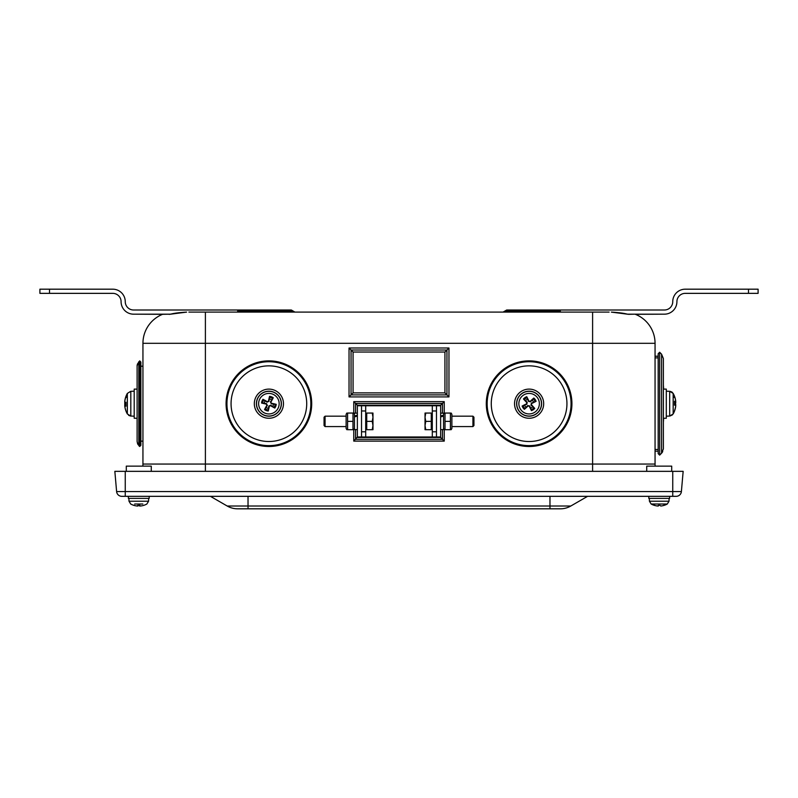 <?xml version="1.0" encoding="UTF-8"?>
<svg xmlns="http://www.w3.org/2000/svg" width="798" height="798" viewBox="0 0 798 798"><rect width="100%" height="100%" fill="white"/><g stroke="black" fill="none" stroke-linecap="round" stroke-linejoin="round"><path stroke-width="1.2" d="M139.69 446.501L139.69 360.876L140.867 362.053L140.867 445.314L139.69 446.501L138.822 445.633L138.822 361.733L137.116 365.853L137.116 389.115L134.204 389.115L134.204 418.252L137.116 418.252L137.116 441.513L137.116 365.853L137.116 405.075M124.777 406.102L124.777 406.142A20.798 17.237 -9 0 0 124.967 407.229M124.877 402.551A20.798 12.788 -6.3 0 0 124.777 403.01L124.777 404.177M124.887 400.616A20.798 16.299 -171.9 0 0 124.777 401.264L124.797 401.274M124.877 404.815A20.798 12.788 -173.7 0 1 124.777 404.357L124.777 403.19A20.798 11.511 -6 0 1 124.937 402.561M124.777 405.105L124.777 405.893M130.812 416.017L130.812 391.309L127.331 393.424L127.331 413.953A20.818 20.818 0 0 1 125.964 411.03L125.964 410.89A20.798 20.648 -132.8 0 1 124.777 405.913L124.777 405.155A20.798 4.838 -5.1 0 0 125.964 406.222L125.964 402.242A20.798 1.676 -175 0 0 124.777 402.541L124.777 402.491M124.777 402.262L124.777 401.474M124.777 405.713L124.777 404.875M124.777 405.823L124.777 405.005L124.737 405.823A20.818 20.818 0 0 0 127.331 413.953L130.812 416.057L134.204 416.177M674.539 396.367A20.798 20.509 148.4 0 1 674.909 397.424A20.818 20.818 0 0 0 674.529 396.337L674.529 396.496A20.798 20.628 43.3 0 1 675.716 401.464L675.716 402.232A20.798 4.598 174.9 0 0 674.529 401.234L674.529 405.214A20.798 1.925 5 0 0 675.716 404.855L675.716 405.733A20.798 20.209 158.5 0 1 674.529 410.611L674.589 410.741A20.798 20.628 136.7 0 0 675.716 405.903L675.716 405.135M666.3 416.177L669.692 416.057L673.163 413.953L673.163 393.424L669.692 391.309L669.692 416.057L673.163 413.953A20.818 20.818 0 0 0 674.529 411.03L674.589 410.581M675.716 402.511L675.716 401.633L675.716 402.511L674.589 402.611M675.726 404.855L674.589 404.756L675.716 404.855L675.716 405.733M675.716 401.464L675.716 402.232L674.589 402.332L675.736 402.252M675.716 405.773L675.716 404.915M675.716 405.075L675.697 405.903M675.716 401.594L675.716 402.451M675.716 402.292L675.716 401.494M674.539 411A20.798 20.509 31.6 0 0 675.716 406.112L675.716 405.574M674.589 403.519A20.798 2.953 5.1 0 1 675.716 404.307L675.716 405.334M674.909 397.424A20.798 20.509 148.4 0 1 675.716 401.254L675.716 401.793M674.918 403.688A20.798 2.953 174.9 0 0 675.716 403.07L675.716 402.032M137.904 506.012L137.236 506.012L137.904 506.012M140.328 506.012L139.66 506.012L140.328 506.012M658.34 506.012L657.672 506.012L658.42 505.324L657.672 506.012A16.648 16.578 175.8 0 1 654.24 505.324L654.589 505.154M664.155 505.343L664.195 505.324A16.648 16.578 -175.8 0 1 660.764 506.012L660.016 505.324L660.764 506.012A16.648 16.578 -175.8 0 0 664.135 505.343L663.846 505.154M658.43 505.343L660.006 505.343L658.42 505.324M651.138 504.017L667.298 504.017L669.003 501.224L649.432 501.224L651.138 504.017A16.658 16.658 0 0 0 654.18 505.324M654.3 505.343A16.648 16.578 175.8 0 0 657.672 506.012M649.333 498.401L649.432 501.224M143.8 505.324L143.8 505.324A16.648 16.549 -143.2 0 1 140.378 506.012L139.75 506.012A16.648 0.868 -95 0 0 139.869 505.324L139.83 505.154M138.283 505.343L139.859 505.343L138.283 505.324A16.648 1.087 95 0 1 137.994 506.012L137.286 506.012A16.648 16.559 -149 0 1 133.864 505.324L134.154 505.154M134.722 504.017L142.842 504.017M140.378 506.012L139.69 505.343L139.75 506.012M137.705 505.343L139.281 505.343A16.648 1.087 -95 0 0 139.57 506.012L140.278 506.012M133.815 505.343A16.648 16.549 143.2 0 0 137.186 506.012L137.815 506.012M128.378 496.326L128.378 498.401L149.196 498.401L149.196 496.326M648.804 496.326L648.804 498.401L669.622 498.401L669.622 496.326M672.744 496.326L121.795 496.326A5.207 5.207 0 0 1 116.608 491.568L114.842 471.339L683.158 471.339L681.392 491.568L672.744 491.568L672.744 496.326L676.205 496.326A5.207 5.207 0 0 0 681.392 491.568M560.376 508.815A20.818 20.818 0 0 0 570.789 506.022L549.972 506.022L549.972 508.815L560.376 508.815M210.403 496.326L227.211 506.022A20.818 20.818 0 0 0 237.624 508.815L549.972 508.815M587.597 496.326L570.789 506.022M748.474 293.355L748.474 289.185L758.1 289.185L758.1 293.355L685.243 293.355A8.329 8.329 0 0 0 676.913 301.674A12.489 12.489 0 0 1 664.425 314.173L635.417 314.322A2.085 2.085 0 0 0 634.649 314.173A2.085 2.085 0 0 1 635.417 314.322A31.222 31.222 0 0 1 655.058 343.31L655.058 464.057A14.573 14.573 0 0 0 655.208 466.132A14.573 14.573 0 0 1 655.058 464.057L142.942 464.057A14.573 14.573 0 0 1 142.792 466.132M524.665 405.194A4.688 4.688 0 0 0 526.091 407.279L524.396 409.324A20.798 1.815 -43.5 0 0 528.086 405.973L529.234 406.192A20.798 1.815 64.7 0 0 531.458 410.651L530.62 408.127A4.688 4.688 0 0 0 532.705 406.701L531.009 405.075L531.388 403.08L536.076 401.334A7.352 7.352 0 0 0 533.822 398.042A20.798 1.815 136.5 0 0 530.131 401.394L528.984 401.175A20.798 1.815 -115.3 0 0 526.76 396.716L527.598 399.249A4.688 4.688 0 0 0 525.513 400.666L527.209 402.292L526.83 404.287L522.141 406.032A7.352 7.352 0 0 0 524.396 409.324M532.705 406.701L534.75 408.396A20.798 1.815 -133.5 0 0 531.398 404.706L531.618 403.559A20.798 1.815 -25.3 0 0 536.076 401.334M531.458 410.651A7.352 7.352 0 0 0 534.75 408.396M533.543 402.172A4.688 4.688 0 0 0 532.126 400.087L533.822 398.042M525.513 400.666L523.468 398.97A20.798 1.815 46.5 0 0 526.82 402.661L526.6 403.808A20.798 1.815 154.7 0 0 522.141 406.032M526.76 396.716A7.352 7.352 0 0 0 523.468 398.97M523.308 395.219A10.264 10.264 0 0 1 539.338 402.9A10.264 10.264 0 0 1 524.675 412.935A10.264 10.264 0 0 1 523.308 395.219M539.418 396.626A12.489 12.489 0 0 1 530.062 416.137A12.489 12.489 0 0 1 517.842 398.282A12.489 12.489 0 0 1 539.418 396.626M526.091 407.279L527.717 405.584L529.712 405.963L530.62 408.127M532.126 400.087L530.5 401.783L528.505 401.404L527.598 399.249M516.934 411.698A14.573 14.573 0 0 1 528.256 389.135A14.573 14.573 0 0 1 542.131 410.222A14.573 14.573 0 0 1 516.934 411.698M567.667 422.292A42.813 42.813 0 0 0 525.952 360.985A42.813 42.813 0 0 0 493.713 427.768A42.813 42.813 0 0 0 567.667 422.292M266.113 407.459A4.688 4.688 0 0 0 268.467 408.357L268.248 411.01A20.798 1.815 -78.3 0 0 269.355 406.152L270.422 405.673A20.798 1.815 29.9 0 0 274.801 408.057L272.667 406.461A4.688 4.688 0 0 0 273.564 404.107L271.25 403.738L270.412 401.883L273.265 397.773A7.352 7.352 0 0 0 269.534 396.367A20.798 1.815 101.7 0 0 268.427 401.214L267.36 401.703A20.798 1.815 -150.1 0 0 262.981 399.309L265.116 400.905A4.688 4.688 0 0 0 264.218 403.259L266.532 403.628L267.37 405.484L264.517 409.593A7.352 7.352 0 0 0 268.248 411.01M273.564 404.107L276.208 404.327A20.798 1.815 -168.3 0 0 271.36 403.219L270.881 402.152A20.798 1.815 -60.1 0 0 273.265 397.773M274.801 408.057A7.352 7.352 0 0 0 276.208 404.327M271.669 399.908A4.688 4.688 0 0 0 269.315 399.01L269.534 396.367M264.218 403.259L261.574 403.04A20.798 1.815 11.7 0 0 266.422 404.147L266.911 405.214A20.798 1.815 119.9 0 0 264.517 409.593M262.981 399.309A7.352 7.352 0 0 0 261.574 403.04M259.29 400.047A10.264 10.264 0 0 1 276.846 397.195A10.264 10.264 0 0 1 270.532 413.813A10.264 10.264 0 0 1 259.29 400.047M273.325 392.008A12.489 12.489 0 0 1 276.786 413.364A12.489 12.489 0 0 1 256.567 405.683A12.489 12.489 0 0 1 273.325 392.008M268.467 408.357L268.836 406.042L270.692 405.204L272.667 406.461M269.315 399.01L268.946 401.324L267.091 402.162L265.116 400.905M263.47 417.214A14.573 14.573 0 0 1 259.889 392.227A14.573 14.573 0 0 1 283.32 401.613A14.573 14.573 0 0 1 263.47 417.214M311.17 396.945A42.813 42.813 0 0 0 241.914 370.442A42.813 42.813 0 0 0 253.594 443.668A42.813 42.813 0 0 0 311.17 396.945M346.841 429.703L346.123 428.456L346.123 414.302L346.841 413.055M357.364 415.219L354.452 415.977L354.452 416.915L357.364 416.057M347.589 413.055L347.589 429.703L352.985 429.703L352.985 413.055L347.589 413.055M347.589 421.374L352.985 421.374M354.452 415.977L354.452 413.155L357.364 413.155M357.364 429.603L354.452 429.603L354.452 416.915M436.476 405.763L365.693 405.763L365.693 436.995L436.476 436.995L436.476 405.763L440.636 405.763L440.636 437.513L442.441 439.319L355.559 439.319L355.559 429.603M346.123 426.581L325.075 426.581L325.075 416.177L346.123 416.177M325.075 416.177L324.058 417.194L324.058 425.563L325.075 426.581M372.975 425.543L372.237 421.374L372.975 417.214L372.975 429.703L372.237 429.703L372.975 425.543M372.237 413.055L372.975 413.055L372.975 417.214L372.237 413.055L366.731 413.055L366.731 421.374L372.237 421.374M366.731 421.374L366.731 429.703L372.237 429.703M440.636 429.603L443.548 429.603L443.548 413.155L440.636 413.155M451.159 413.055L451.877 414.302L451.877 428.456L451.159 429.703M445.015 413.055L445.015 429.703L450.411 429.703L450.411 413.055L445.015 413.055M445.015 421.374L450.411 421.374M451.877 416.177L472.925 416.177L472.925 426.581L451.877 426.581M440.636 415.977L443.548 415.219M443.548 416.057L440.636 416.915M432.307 436.995L432.307 410.97L436.476 410.97M472.925 426.581L473.942 425.563L473.942 417.194L472.925 416.177M425.025 413.055L425.763 413.055L425.025 417.214L425.025 413.055M425.763 421.374L425.025 425.543L425.025 417.214L425.763 421.374L431.269 421.374L431.269 429.703L425.025 429.703L425.025 425.543L425.763 429.703M431.269 421.374L431.269 413.055L425.763 413.055M126.293 471.339L126.293 466.132L151.271 466.132L151.271 471.339M646.729 471.339L646.729 466.132L671.707 466.132L671.707 471.339M357.364 405.763L361.524 405.763L361.524 436.995L357.364 436.995L357.364 405.244L353.763 401.643L353.763 413.105M436.476 436.995L440.636 436.995M361.524 405.763L365.693 405.763M361.524 436.995L365.693 436.995M732.075 289.185L685.243 289.185A12.489 12.489 0 0 0 672.744 301.674A8.329 8.329 0 0 1 664.425 310.003L506.69 310.003L504.895 311.05L506.69 310.003L560.336 310.003L560.336 312.088M49.526 293.355L39.9 293.355L39.9 289.185L49.526 289.185L49.526 293.355L112.757 293.355A8.329 8.329 0 0 1 121.087 301.674A12.489 12.489 0 0 0 133.575 314.173L162.583 314.322A2.085 2.085 0 0 1 163.351 314.173A2.085 2.085 0 0 0 162.583 314.322A31.222 31.222 0 0 0 142.942 343.31L655.058 343.31M65.925 289.185L112.757 289.185A12.489 12.489 0 0 1 125.256 301.674A8.329 8.329 0 0 0 133.575 310.003L291.31 310.003L237.664 310.003L237.664 312.088M664.425 314.173L627.866 314.173A2.085 1.746 90 0 1 628.505 314.322L627.866 314.173L628.505 314.322A2.085 1.746 90 0 0 627.866 314.173L627.487 314.133C627.777 314.502 625.263 312.926 611.388 312.118L628.505 314.322M748.474 289.185L685.243 289.185M672.744 301.674A8.329 8.329 0 0 1 664.425 310.003M685.243 293.355A8.329 8.329 0 0 0 676.913 301.674M629.133 314.173L627.866 314.173M133.575 314.173L168.867 314.173M112.757 293.355A8.329 8.329 0 0 1 121.087 301.674M125.256 301.674A8.329 8.329 0 0 0 133.575 310.003M49.526 289.185L112.757 289.185M294.911 312.088L291.31 310.003L237.664 310.003M237.664 311.05L293.105 311.05L291.31 310.003M503.089 312.088L504.895 311.05L560.336 311.05M609.113 312.088L188.887 312.088M168.967 314.322L169.495 314.322A2.085 1.746 -90 0 1 170.134 314.173L162.583 314.322A31.222 31.222 0 0 0 142.942 343.31L142.942 464.057M169.495 314.322L186.612 312.118C172.737 312.926 170.223 314.502 170.513 314.133L170.134 314.173M629.033 314.322L635.038 314.173M444.935 392.885L353.065 392.885L351.05 394.9L446.95 394.9L446.95 350.013L444.935 352.028L444.935 392.885L448.965 396.915L448.965 347.998L349.035 347.998L351.05 350.013L351.05 394.9L349.035 396.915L448.965 396.915M353.065 392.885L353.065 352.028L351.05 350.013L446.95 350.013L448.965 347.998M353.763 429.653L353.763 441.114L444.237 441.114L442.441 439.319L442.441 429.603M353.763 441.114L357.364 436.995M444.237 413.105L444.237 401.643L442.441 403.439L442.441 413.155M357.364 405.244L440.636 405.244L442.441 403.439L355.559 403.439L355.559 413.155M666.3 418.252L666.3 389.115L663.377 389.115L663.377 358.571L663.377 448.795L663.377 418.252L666.3 418.252M662.35 452.227L661.552 453.214L661.552 354.152L659.647 352.247L659.647 455.119L661.622 453.144M659.647 352.247L658.18 353.723L658.18 453.643L659.647 455.119M124.777 405.913L124.777 405.155L125.914 405.065M124.767 402.541L125.914 402.641L124.777 402.541L124.777 401.653A20.798 20.149 -20.5 0 1 125.964 396.786L125.964 396.337A20.818 20.818 0 0 0 124.737 401.534L124.767 401.544M125.914 396.776L125.914 396.626A20.798 20.648 -47.2 0 0 124.777 401.454L124.777 402.212M675.716 403.07L674.589 403.16M143.72 505.343L143.82 505.324A16.658 16.658 0 0 0 146.862 504.017L148.568 501.224L128.997 501.224L130.702 504.017A16.658 16.658 0 0 0 133.745 505.324M139.57 506.012L139.51 505.343M237.624 508.815A20.818 20.818 0 0 1 227.211 506.022L248.028 506.022L248.028 508.815M549.972 496.326L549.972 506.022L248.028 506.022L248.028 496.326M121.795 496.326A5.207 5.207 0 0 1 116.608 491.568L125.256 491.568L125.256 496.326M672.744 471.339L672.744 491.568L125.256 491.568L125.256 471.339M205.395 312.088L205.395 471.339M592.605 312.088L592.605 471.339M655.058 464.057A14.573 14.573 0 0 0 655.208 466.132M525.134 408.586A6.314 6.314 0 0 1 523.099 405.623M534.012 407.658A6.314 6.314 0 0 1 531.049 409.693M533.084 398.781A6.314 6.314 0 0 1 535.119 401.743M524.206 399.708A6.314 6.314 0 0 1 527.169 397.673M522.121 393.474A12.369 12.369 0 0 0 518.9 410.671A12.369 12.369 0 0 0 536.096 413.893A12.369 12.369 0 0 0 539.318 396.696A12.369 12.369 0 0 0 522.121 393.474M547.348 365.903A41.955 41.955 0 0 0 491.329 385.444A41.955 41.955 0 0 0 510.87 441.464A41.955 41.955 0 0 0 566.889 421.923A41.955 41.955 0 0 0 547.348 365.903M545.553 369.614A37.825 37.825 0 0 0 491.378 406.471A37.825 37.825 0 0 0 550.391 434.96A37.825 37.825 0 0 0 545.553 369.614M268.427 409.973A6.314 6.314 0 0 1 265.066 408.706M275.18 404.147A6.314 6.314 0 0 1 273.914 407.509M269.355 397.394A6.314 6.314 0 0 1 272.716 398.661M262.602 403.219A6.314 6.314 0 0 1 263.869 399.858M257.325 399.299A12.369 12.369 0 0 0 264.507 415.249A12.369 12.369 0 0 0 280.457 408.077A12.369 12.369 0 0 0 273.285 392.117A12.369 12.369 0 0 0 257.325 399.299M271.36 403.219L271.25 403.738M268.427 401.214L268.946 401.324M269.355 406.152L268.836 406.042M266.422 404.147L266.532 403.628M262.283 362.262A41.955 41.955 0 0 0 227.46 410.292A41.955 41.955 0 0 0 275.5 445.114A41.955 41.955 0 0 0 310.322 397.075A41.955 41.955 0 0 0 262.283 362.262M262.931 366.332A37.825 37.825 0 0 0 239.52 427.519A37.825 37.825 0 0 0 304.218 417.204A37.825 37.825 0 0 0 262.931 366.332M432.307 405.763L432.307 410.97M634.649 314.173A2.085 2.085 0 0 1 635.417 314.322M349.035 347.998L349.035 396.915M353.065 352.028L444.935 352.028M444.237 401.643L353.763 401.643M444.237 441.114L444.237 429.653M440.636 437.513L357.364 437.513M440.636 405.244L440.636 405.763M125.914 404.726L124.767 404.825L125.914 404.726L125.914 402.641M142.942 366.212L140.867 366.212M142.942 441.154L140.867 441.154M137.346 364.227L139.69 360.876M138.074 444.715L137.116 441.513L137.625 443.888M137.136 365.354L137.116 365.853L137.136 365.354M130.692 391.319L127.331 393.424A20.818 20.818 0 0 0 125.964 396.337L126.373 397.374M130.812 391.309L127.331 393.424L130.812 391.309L134.204 391.19M130.643 416.047L128.648 415.359M137.166 365.085L137.116 365.853M674.589 396.796L674.12 397.374M674.589 397.045L674.529 396.337A20.818 20.818 0 0 0 673.163 393.424L669.692 391.309L666.3 391.19M674.589 405.194L674.589 401.294M675.726 402.521L674.589 402.621M655.058 449.483L658.18 449.483M655.058 357.883L658.18 357.883M669.871 416.047L672.495 414.83M670.091 391.349L671.816 391.988M671.836 391.998L672.564 392.616M674.529 411.03A20.818 20.818 0 0 0 674.909 409.943M663.377 422.361A279.509 279.509 0 0 0 663.627 418.252M663.627 389.115A279.509 279.509 0 0 0 663.377 385.005M655.058 451.149L658.18 451.149M655.058 356.217L658.18 356.217M137.994 505.343L139.57 505.343M664.255 505.324A16.658 16.658 0 0 0 667.298 504.017M669.003 501.224L669.103 498.401M148.568 501.224L148.667 498.401M128.997 501.224L128.897 498.401M354.452 414.302L353.733 413.055M354.452 428.456L353.733 429.703M365.693 410.97L361.524 410.97M365.693 431.788L361.524 431.788M366.731 414.401L365.693 414.401M366.731 428.356L365.693 428.356M443.548 428.456L444.267 429.703M443.548 414.302L444.267 413.055M432.307 431.788L436.476 431.788M431.269 428.356L432.307 428.356M431.269 414.401L432.307 414.401M661.642 453.124L662.739 451.548M663.377 448.925L661.552 453.214M661.552 354.152L663.377 358.571M124.757 405.135L125.914 405.035M125.914 402.262L125.914 406.152"/></g></svg>
